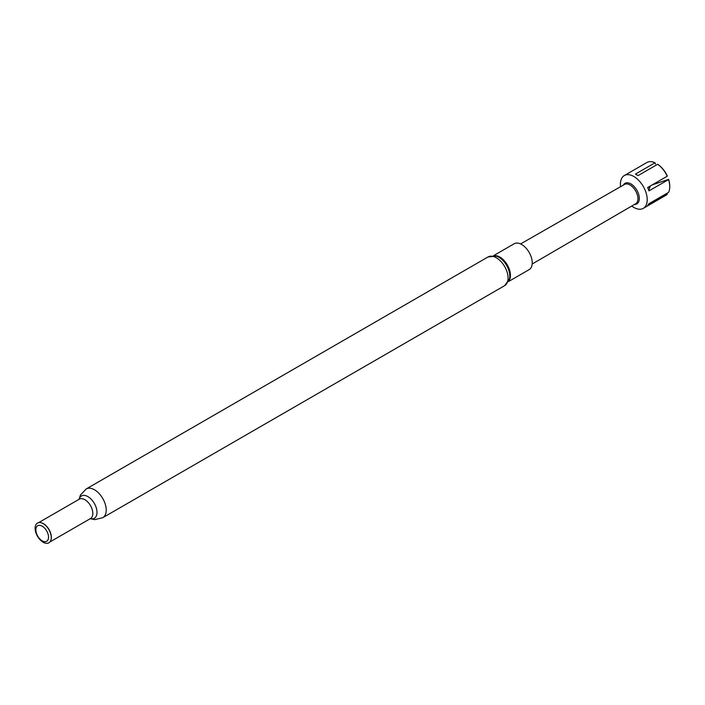 <?xml version="1.0" encoding="UTF-8"?>
<svg xmlns="http://www.w3.org/2000/svg" width="705" height="705" viewBox="0 0 705 705"><rect width="100%" height="100%" fill="white"/><g stroke="black" fill="none" stroke-linecap="round" stroke-linejoin="round"><path stroke-width="1.06" d="M42.185 526.186A8.971 5.182 60 0 1 48.53 537.184A8.971 5.182 60 0 1 42.185 540.841A8.971 5.182 60 0 1 35.84 529.852A8.971 5.182 60 0 1 42.185 526.186M43.181 523.63A11.403 6.583 60 0 1 50.716 540.612A11.403 6.583 60 0 1 43.181 542.251A11.403 6.583 60 0 1 35.25 530.054A11.403 6.583 60 0 1 40.3 522.581A11.403 6.583 60 0 1 43.181 523.63M40.467 522.608A11.192 6.46 60 0 1 40.626 522.625A11.192 6.46 60 0 1 43.446 523.656A11.192 6.46 60 0 1 50.831 540.321A11.192 6.46 60 0 1 50.769 540.462M508.516 281.542L529.129 269.645A14.946 8.627 -120 0 0 531.42 257.66A14.946 8.627 -120 0 0 521.656 244.494A14.946 8.627 -120 0 0 514.183 243.754L493.571 255.651M634.482 204.441A11.87 6.847 -120 0 0 639.109 196.237A11.87 6.847 -120 0 0 630.922 183.926A11.87 6.847 -120 0 0 623.326 185.115M631.742 206.036A18.956 10.945 -120 0 0 633.813 207.42A18.956 10.945 -120 0 0 643.295 208.363A18.956 10.945 -120 0 0 646.194 193.17A18.956 10.945 -120 0 0 633.813 176.47A18.956 10.945 -120 0 0 624.339 175.527A18.956 10.945 -120 0 0 620.576 186.693M520.581 243.93L624.48 184.454A11.157 6.442 60 0 1 630.05 185.01A11.157 6.442 60 0 1 637.329 194.827A11.157 6.442 60 0 1 635.637 203.771L532.178 264.014M655.474 164.045L655.042 162.776L635.478 174.073L638.096 175.58L657.65 164.291A18.956 10.945 -120 0 1 667.247 176.215L667.3 176.003A18.339 10.584 60 0 0 658.091 164.538L657.65 164.291M643.295 208.363L665.828 195.347A18.956 10.945 -120 0 0 667.247 194.236L667.071 193.232M669.75 186.675A18.956 10.945 -120 0 0 668.551 179.59L668.613 179.37A18.339 10.584 60 0 1 669.75 186.173L669.75 186.675A18.956 10.945 -120 0 1 668.551 192.377L648.997 203.666L647.683 205.525L667.247 194.236M667.247 176.215L647.683 187.512L648.997 190.879L668.551 179.59M652.248 184.877L668.613 179.37M655.042 162.776A18.956 10.945 -120 0 0 646.873 162.52L624.339 175.527M650.407 185.935A97.078 20.515 -21.2 0 0 649.587 188.182A97.078 20.515 -21.2 0 0 648.997 190.879M649.587 188.182L649.032 186.737M38.687 522.616L79.312 499.166A11.192 6.46 60 0 1 84.908 499.722A11.192 6.46 60 0 1 92.214 509.574A11.192 6.46 60 0 1 90.496 518.545L90.54 518.519M79.031 499.325L80.493 494.963L86.204 488.962A16.585 9.57 60 0 1 94.496 489.781A16.585 9.57 60 0 1 105.327 504.392A16.585 9.57 60 0 1 102.789 517.682L504.639 285.666L509.486 278.898A15.395 8.883 60 0 0 498.911 257.263A15.395 8.883 60 0 0 496.346 256.135L488.054 256.946A16.585 9.57 60 0 1 496.346 257.766A16.585 9.57 60 0 1 507.186 272.386A16.585 9.57 60 0 1 504.639 285.666M79.119 499.272A12.875 7.429 60 0 1 87.896 496.62A12.875 7.429 60 0 1 96.92 510.931A12.875 7.429 60 0 1 90.311 518.651M508.79 280.969A14.946 8.627 -120 0 0 509.125 268.746A14.946 8.627 -120 0 0 499.863 257.069A14.946 8.627 -120 0 0 494.205 255.704M49.879 541.995L90.496 518.545M90.214 518.704L94.734 519.62L102.789 517.682M86.204 488.962L488.054 256.946"/></g></svg>

